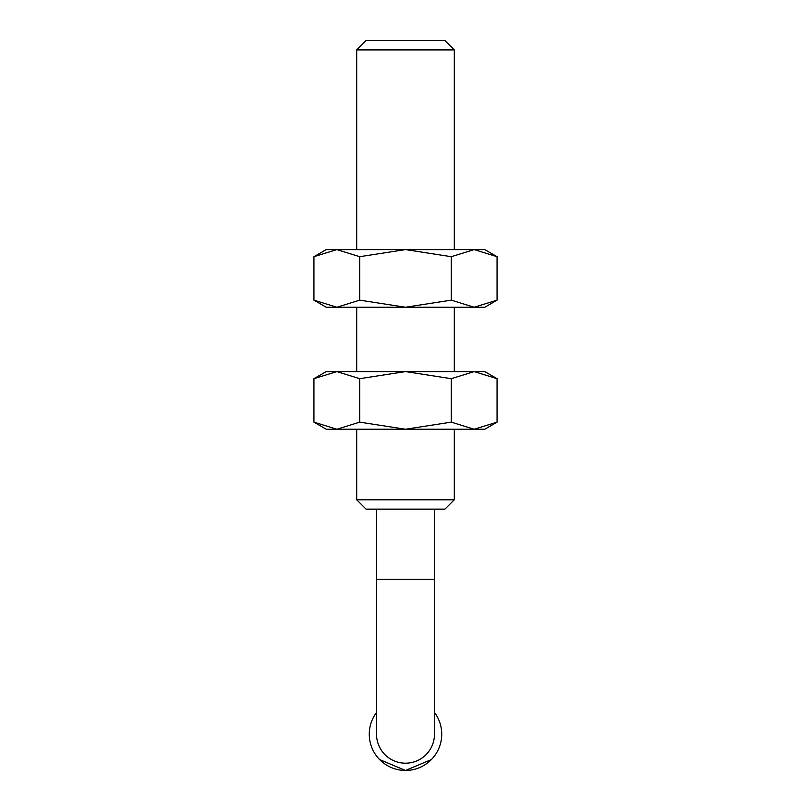 <?xml version="1.0" encoding="UTF-8"?>
<svg xmlns="http://www.w3.org/2000/svg" width="811" height="811" viewBox="0 0 811 811"><rect width="100%" height="100%" fill="white"/><g stroke="black" fill="none" stroke-linecap="round" stroke-linejoin="round"><path stroke-width="1.22" d="M376.527 509.136L376.527 734.219A28.973 28.973 0 0 0 405.5 763.192A28.973 28.973 0 0 0 434.473 734.219L434.473 509.136M356.698 49.907L454.302 49.907L444.945 40.55L366.055 40.55L356.698 49.907L356.698 249.606M356.698 307.237L356.698 371.6M356.698 429.232L356.698 499.779L454.302 499.779L454.302 429.232M454.302 49.907L454.302 249.606M454.302 307.237L454.302 371.6M454.302 499.779L444.945 509.136L366.055 509.136L356.698 499.779M434.473 712.463A36.231 36.231 0 0 1 405.5 770.45A36.231 36.231 0 0 1 376.527 712.463M497.062 256.681L484.796 249.606L474.171 249.606L497.062 256.681L497.062 300.151L484.796 307.237L405.5 307.237L359.719 300.151L336.829 307.237L313.938 300.151L313.938 256.681L336.829 249.606L326.204 249.606L313.938 256.681M497.062 300.151L474.171 307.237L451.281 300.151L405.5 307.237L326.204 307.237L313.938 300.151M405.5 249.606L336.829 249.606L359.719 256.681L405.5 249.606L451.281 256.681L474.171 249.606L405.5 249.606M359.719 256.681L359.719 300.151M451.281 256.681L451.281 300.151M497.062 378.676L484.796 371.6L474.171 371.6L497.062 378.676L497.062 422.146L484.796 429.232L405.5 429.232L359.719 422.146L336.829 429.232L313.938 422.146L313.938 378.676L336.829 371.6L326.204 371.6L313.938 378.676M497.062 422.146L474.171 429.232L451.281 422.146L405.5 429.232L326.204 429.232L313.938 422.146M405.5 371.6L336.829 371.6L359.719 378.676L405.5 371.6L451.281 378.676L474.171 371.6L405.5 371.6M359.719 378.676L359.719 422.146M451.281 378.676L451.281 422.146M431.361 759.593L405.5 770.45L379.639 759.593M376.527 579.287L434.473 579.287M376.527 734.219A28.973 28.973 0 0 0 405.5 763.192"/></g></svg>
